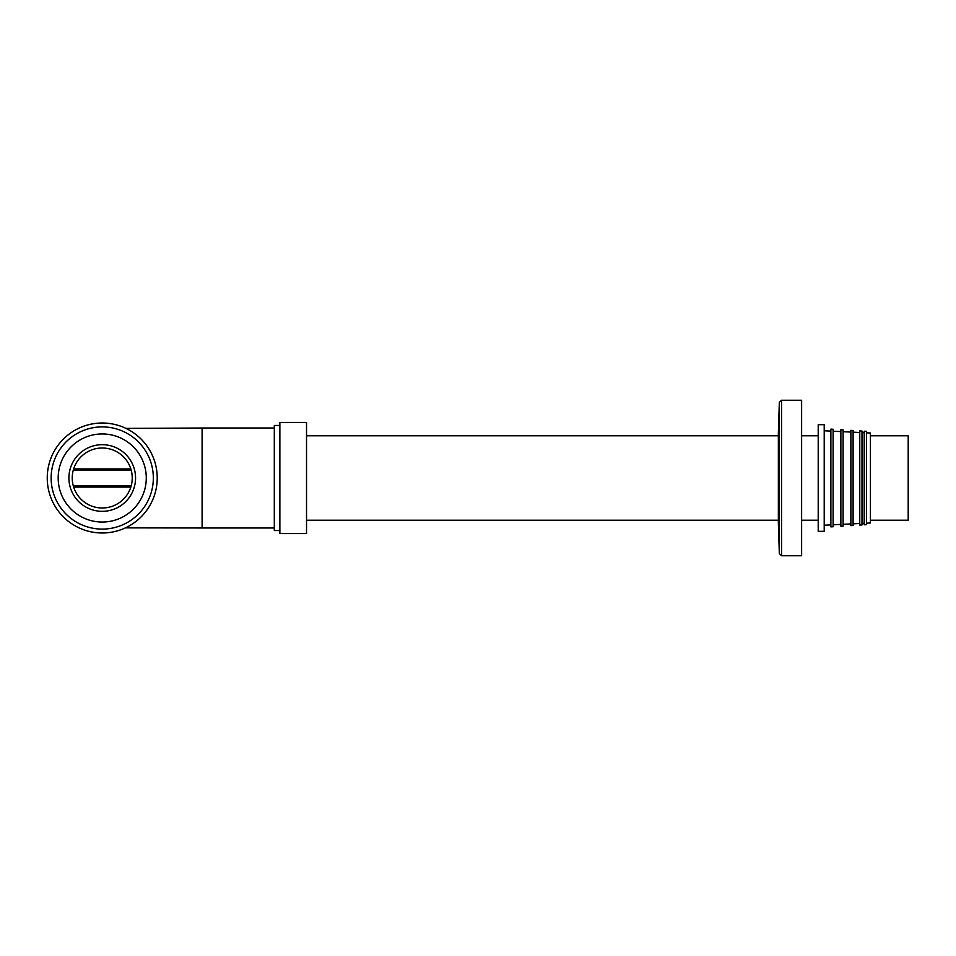 <?xml version="1.0" encoding="UTF-8"?>
<svg xmlns="http://www.w3.org/2000/svg" width="956" height="956" viewBox="0 0 956 956"><rect width="100%" height="100%" fill="white"/><g stroke="black" fill="none" stroke-linecap="round" stroke-linejoin="round"><path stroke-width="1.43" d="M125.953 428.396L202.098 428.013L202.098 527.987L274.312 527.987M125.415 527.867L202.098 527.987L202.098 428.013L274.312 428.013M279.869 425.456L274.312 425.456L274.312 530.544L279.869 530.544M779.331 402.392L778.363 432.937L778.363 523.063L779.331 553.608L779.331 402.392L781.554 400.241L801.618 400.241L801.618 555.759L781.554 555.759L779.331 553.608M125.152 428.013L126.228 428.527M130.805 487.106L73.648 487.106M73.648 468.894L130.805 468.894M870.426 435.781L908.2 435.781L908.2 520.219L870.426 520.219M818.217 435.781L801.618 435.781M778.363 435.781L306.529 435.781M102.232 507.995A29.995 29.995 0 0 0 128.212 463.003A29.995 29.995 0 0 0 76.253 463.003A29.995 29.995 0 0 0 102.232 507.995M102.232 511.329A33.329 33.329 0 0 1 73.373 461.342A33.329 33.329 0 0 1 131.091 461.342A33.329 33.329 0 0 1 102.232 511.329M153.33 478A51.098 51.098 0 0 1 76.683 522.251A51.098 51.098 0 0 1 76.683 433.749A51.098 51.098 0 0 1 153.33 478M157.226 478A54.994 54.994 0 0 1 74.735 525.621A54.994 54.994 0 0 1 74.735 430.379A54.994 54.994 0 0 1 157.226 478M58.185 478A44.048 44.048 0 0 0 124.256 516.144A44.048 44.048 0 0 0 124.256 439.856A44.048 44.048 0 0 0 58.185 478M279.869 533.544L279.869 422.456L306.529 422.456L306.529 533.544L279.869 533.544M818.217 424.679L818.217 531.321L824.215 531.321L824.215 424.679L818.217 424.679M866.435 432.817L870.426 433.008L870.426 522.992L866.435 523.183M866.435 431.347L866.435 524.653L864.212 524.796L864.212 431.204L866.435 431.347M861.989 431.06L861.989 524.94L859.767 525.071L859.767 430.929L861.989 431.06M853.099 430.511L853.099 525.489L850.876 525.633L850.876 430.367L853.099 430.511M843.096 429.889L843.096 526.111L840.874 526.254L840.874 429.746L843.096 429.889M833.106 429.256L833.106 526.744L830.884 526.875L830.884 429.125L833.106 429.256M830.884 431.108L824.215 430.786M840.874 431.586L833.106 431.216M850.876 432.064L843.096 431.694M859.767 432.494L853.099 432.172M864.212 432.71L861.989 432.602M781.554 400.241L781.554 555.759M131.139 470.005L73.325 470.005M73.325 485.995L131.139 485.995M818.217 520.219L801.618 520.219M778.363 520.219L306.529 520.219M830.884 524.892L824.215 525.214M840.874 524.414L833.106 524.784M850.876 523.936L843.096 524.306M859.767 523.506L853.099 523.828M864.212 523.29L861.989 523.398"/></g></svg>
